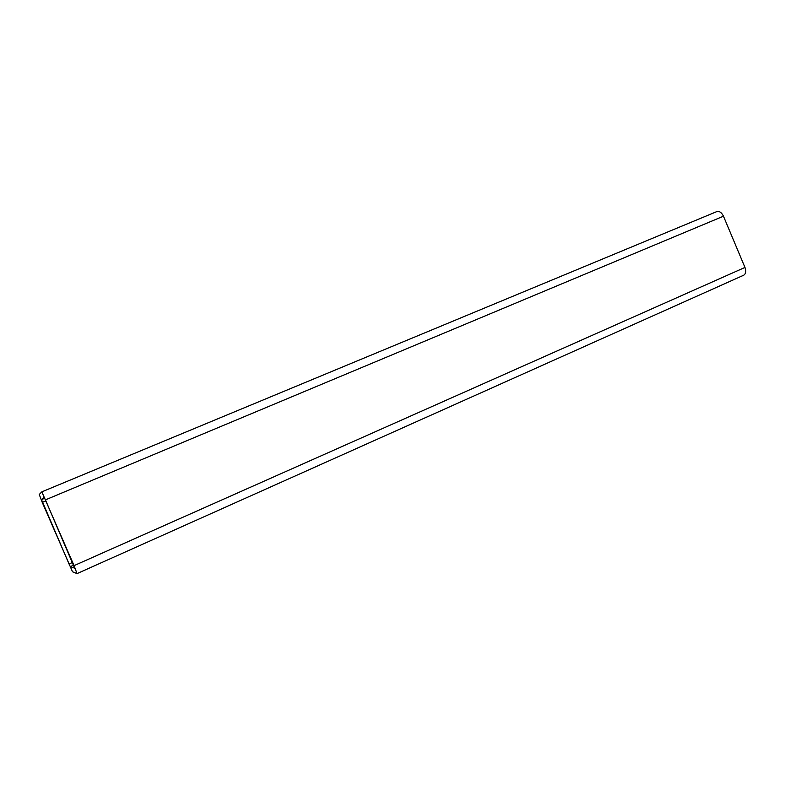 <?xml version="1.0" encoding="UTF-8"?>
<svg xmlns="http://www.w3.org/2000/svg" width="785" height="785" viewBox="0 0 785 785"><rect width="100%" height="100%" fill="white"/><g stroke="black" fill="none" stroke-linecap="round" stroke-linejoin="round"><path stroke-width="1.18" d="M743.454 275.319L743.67 275.231C745.868 273.847 746.299 271.247 744.965 267.44L723.466 216.209C721.621 212.49 719.403 210.949 716.813 211.597L41.831 491.852L39.26 494.462L42.272 502.459L72.524 571.774L77.028 573.609L74.065 565.632L41.84 491.852L716.813 211.597M41.487 499.623L69.041 564.003L70.316 566.633L74.673 568.163L45.471 499.947L44.186 497.307L41.487 499.623L44.725 498.269M45.716 499.751L723.466 216.209M74.065 565.632L744.965 267.44M42.488 502.292L45.873 500.869M70.316 566.633L73.545 565.19M69.041 564.003L72.397 562.511M77.028 573.609L743.67 275.231"/></g></svg>
